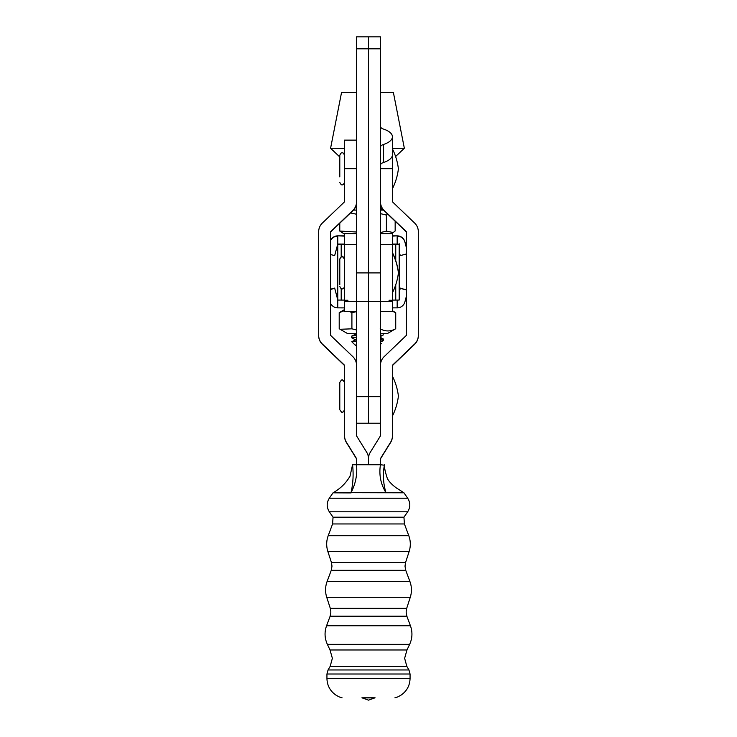 <?xml version="1.0" encoding="UTF-8"?>
<svg xmlns="http://www.w3.org/2000/svg" width="737" height="737" viewBox="0 0 737 737"><rect width="100%" height="100%" fill="white"/><g stroke="black" fill="none" stroke-linecap="round" stroke-linejoin="round"><path stroke-width="1.11" d="M380.458 232.56L386.4 231.123L393.19 232.533L395.161 231.013L395.161 221.238M356.533 210.091L353.456 210.073L356.533 210.119M353.484 210.036L354.58 210.027M354.515 209.999L353.52 209.999M356.533 214.237L350.536 212.919M344.538 234.145L339.775 231.059L339.775 223.219M339.775 231.059L356.487 232.008M386.4 231.123L386.4 215.075L380.458 213.638M387.634 214.034L386.4 215.075M381.665 210.082L383.572 210.1M380.458 210.027L381.941 210.036M339.794 176.871L339.794 155.277L339.794 176.871M339.794 277.287L339.794 258.963C341.305 256.54 342.097 255.739 342.18 256.577C342.281 255.794 343.083 256.587 344.575 258.963M356.496 345.644L355.455 345.413L356.496 345.165M356.496 344.243L355.446 345.395M355.363 345.321L351.761 341.719L356.496 341.682M380.421 343.774L381.324 343.571L380.421 343.313M356.496 341.084L351.871 341.646M355.612 339.877L351.678 337.776L356.496 337.104M356.496 335.464L351.752 336.072L351.678 337.786M355.004 207.917L356.533 207.788M356.533 206.157L355.796 206.213M380.421 341.176L383.258 340.595L383.258 338.956L380.421 339.536M380.421 338.375L383.258 338.956M380.421 335.556L383.157 335.068L383.258 333.704M382.006 333.714L380.421 333.916M380.458 209.068L383.065 209.511L380.458 208.138M383.258 210.054L381.444 210.109M380.458 206.24L381.186 206.157M380.458 92.346L393.383 92.429L380.458 92.521M356.533 92.521L341.553 92.429L356.533 92.337M395.594 156.53L404.346 148.257L392.425 148.358M344.575 148.367L330.581 148.257L341.553 92.429M355.492 345.358L356.496 345.054M351.779 341.673L356.496 339.435M351.752 336.072L356.496 333.806M330.019 649.97L332.369 658.298L330.148 666.414L406.852 666.414L404.631 658.298L406.981 649.97L330.019 649.97L327.366 644.35L409.643 644.35C412.407 638.26 412.674 632.06 410.426 625.75L326.574 625.75C324.326 632.06 324.593 638.26 327.366 644.35M333.06 517.208L332.58 523.961L404.42 523.961L403.94 517.208L333.06 517.208L329.319 511.791L407.681 511.791C410.491 507.268 410.491 502.735 407.681 498.212L329.319 498.212C326.519 502.735 326.519 507.268 329.319 511.791M351.042 492.933C327.394 492.841 327.394 492.749 351.042 492.648L351.042 492.648C353.124 483.408 353.631 474.103 352.553 464.752L356.551 464.734C357.436 474.6 355.603 483.905 351.042 492.648L403.94 492.786L407.681 498.212M352.553 464.78L350.029 476.166C345.975 483.15 340.319 488.695 333.06 492.795L329.319 498.212M368.5 697.764L361.931 697.792L368.5 700.15L375.069 697.792L368.5 697.764M374.746 697.911L362.254 697.911M384.447 464.752L384.447 464.789C382.696 474.195 383.203 483.5 385.958 492.648C380.716 484.126 378.873 474.821 380.439 464.734L384.484 465.213C384.336 467.737 385.267 472.058 387.257 478.175C387.496 479.059 389.873 483.315 396.709 488.17L403.94 492.786M356.551 464.734L380.439 464.734M380.421 301.608L380.421 396.663L368.463 396.663L368.463 301.608L368.463 423.213L356.542 423.213M344.538 301.451L356.496 301.451L356.496 233.445L344.538 233.445L344.538 311.392L356.496 311.392L356.496 301.451L356.496 364.318M330.627 240.502A7.978 7.978 -0 0 1 337.758 236.098L337.758 244.067L334.662 255.619L330.627 254.541M344.538 300.097L337.758 300.051L337.758 244.067L344.538 244.094M392.425 244.085L397.169 244.067L397.169 236.098A7.978 7.978 0 0 1 404.88 242.003L406.373 247.586M406.373 253.989L400.265 255.619L399.196 251.63M406.373 247.337L404.88 241.764A7.978 7.978 180 0 0 397.169 235.849L392.425 235.84M344.538 235.831L337.758 235.849A7.978 7.978 180 0 0 330.627 240.262M337.758 235.849L344.538 236.116M392.425 236.107L397.169 235.849M339.794 284.593L339.794 259.341L339.794 284.593M380.458 273.012L380.458 244.371L392.425 244.371L392.425 311.604L380.458 311.604L380.458 273.012M392.425 300.097L399.196 300.051L399.196 243.735M399.196 244.233L392.425 244.279M392.425 300.291L389.025 300.263M380.458 233.445L392.425 233.445L392.425 244.371M344.538 300.291L347.938 300.263M337.758 244.233L344.538 244.279M344.538 311.392L356.496 311.604L351.908 312.774L349.835 311.604M344.538 310.581L339.204 312.672L339.204 328.72L340.125 329.282L351.908 328.822L356.496 329.973M380.172 328.822C385.35 331.668 390.536 331.641 395.732 328.73L387.229 333.658L380.421 333.723M392.425 310.738L395.732 312.681L395.732 328.73M395.732 312.681L392.425 311.281M351.908 312.774L351.908 328.822M356.496 333.723L347.707 333.658L340.125 329.282M344.575 168.699L344.575 201.791L322.355 223.071A11.958 11.958 0 0 0 318.67 231.713L318.67 335.381A11.958 11.958 0 0 0 322.355 344.013L344.575 365.294L344.575 435.871A11.967 11.967 0 0 0 346.362 442.172L356.542 458.598L356.542 464.734L356.542 458.598L346.362 442.172A11.967 11.967 0 0 1 344.575 435.871L344.575 436.129A11.967 11.967 0 0 0 346.362 442.43L356.542 458.856L346.362 442.43A11.967 11.967 0 0 1 344.575 436.129L344.575 365.294L322.355 344.013A11.958 11.958 0 0 1 318.67 335.381L318.67 335.639A11.958 11.958 0 0 0 322.355 344.28L344.575 365.561L322.355 344.28A11.958 11.958 0 0 1 318.67 335.639L318.67 231.713A11.958 11.958 0 0 1 322.355 223.071L344.575 201.791L344.575 168.699L356.533 168.699L344.575 168.699L344.575 140.122L344.575 168.699M368.5 464.734L368.5 458.598A11.958 11.958 0 0 0 366.713 452.306L356.542 435.871L356.542 365.294A11.967 11.967 0 0 0 352.848 356.653L330.627 335.381L330.627 231.713L352.848 210.432A11.967 11.967 0 0 0 356.533 202.012A11.967 11.967 0 0 1 352.848 210.432L330.627 231.713L330.627 335.381L352.848 356.653A11.967 11.967 0 0 1 356.542 365.294L356.542 435.871L366.713 452.306A11.958 11.958 0 0 1 368.5 458.598A11.958 11.958 180 0 1 370.287 452.306L380.458 435.871L380.458 365.294A11.967 11.967 180 0 1 384.152 356.653L406.373 335.381L406.373 231.713L384.152 210.432A11.967 11.967 180 0 1 380.458 201.791M330.627 231.971L352.848 210.699A11.967 11.967 0 0 0 356.533 202.279A11.967 11.967 0 0 1 352.848 210.699L330.627 231.971M392.425 140.122L392.425 201.791L414.645 223.071A11.958 11.958 180 0 1 418.33 231.713L418.33 335.381A11.958 11.958 180 0 1 414.645 344.013L392.425 365.294L392.425 435.871A11.967 11.967 180 0 1 390.638 442.172L380.458 458.598L380.458 464.734M392.425 365.561L414.645 344.28A11.958 11.958 180 0 0 418.33 335.639L418.33 335.381M380.458 458.856L390.638 442.43A11.967 11.967 180 0 0 392.425 436.129L392.425 435.871M406.373 231.971L384.152 210.699A11.967 11.967 180 0 1 380.458 202.058M380.421 396.663L380.421 423.213L368.463 423.213L368.463 396.663L356.542 396.663M339.794 409.044L339.794 382.549L339.794 409.044M337.758 299.646L334.662 288.093L337.758 299.895L337.758 307.863A7.978 7.978 -0 0 1 330.627 303.46M334.662 288.093L330.627 289.171M330.627 289.42L334.662 288.333M399.196 292.331L400.265 288.333L406.373 289.973M406.373 289.724L400.265 288.333M400.265 288.093L399.196 292.092M406.373 296.375L404.88 301.958A7.978 7.978 0 0 1 397.169 307.863L392.425 307.882M344.538 307.891L337.758 307.863M397.169 307.863L397.169 300.079M356.533 48.808L356.533 36.85L368.5 36.85L368.5 48.808L356.533 48.808L356.533 301.608L368.5 301.608L368.5 272.902L368.5 301.608L380.458 301.608L380.458 272.902L368.5 272.902L368.5 48.808L368.5 272.902L356.533 272.902M380.458 48.808L368.5 48.808L368.5 36.85L380.458 36.85L380.458 272.902M380.458 126.414A7.978 3.409 180 0 0 383.581 129.113A22.598 9.655 180 0 1 392.425 136.778L392.425 154.807A22.598 9.655 180 0 1 383.581 162.462A7.978 3.409 0 0 0 380.458 165.171M380.458 147.142A7.978 3.409 180 0 1 383.581 144.443L383.581 162.462M392.425 136.778A22.598 9.655 180 0 1 383.581 144.443M330.305 608.357L406.695 608.357L406.115 612.032L406.87 616.215L330.13 616.215L330.885 612.032L330.305 608.357L326.721 597.283L410.279 597.283C411.928 592.004 411.817 586.772 409.938 581.576L327.062 581.576C325.183 586.772 325.072 592.004 326.721 597.283M331.42 562.46L405.58 562.46L405 566.154L405.746 570.318L331.254 570.318L332 566.154L331.42 562.46L327.854 551.469L409.146 551.469C410.804 546.181 410.693 540.94 408.805 535.725L328.195 535.725C326.307 540.94 326.196 546.181 327.854 551.469M406.852 666.414L408.952 669.961L328.048 669.961L326.942 674.014L326.942 678.445C327.127 685.401 330.047 690.901 335.694 694.954C340.761 697.939 339.803 696.944 342.069 697.801M408.952 669.961L410.067 674.014L326.942 674.014M410.067 674.014L410.067 678.445L326.942 678.445M395.751 300.088L395.751 284.722M395.751 260.695L395.751 244.26M380.458 233.693L392.425 233.693M380.458 301.451L392.425 301.451M380.458 311.392L392.425 311.392M341.203 300.088L341.203 288.637M341.203 256.78L341.203 244.26M356.496 233.693L344.538 233.693M356.496 244.371L344.538 244.371M392.425 168.699L380.458 168.699M391.605 233.445L393.19 232.533M392.425 188.764C395.557 182.454 397.547 175.802 398.404 168.828C397.547 161.854 395.557 155.212 392.425 148.892M344.575 182.389C343.534 184.48 342.742 185.273 342.189 184.775C341.636 185.273 340.835 184.48 339.794 182.389M339.794 155.277C340.706 153.25 341.498 152.448 342.189 152.881C342.742 152.384 343.534 153.176 344.575 155.277M398.376 272.708L398.404 272.524C397.547 265.55 395.548 258.899 392.425 252.588M380.421 344.474L381.324 343.571M339.794 156.953L330.581 148.257M393.383 92.429L404.346 148.257M383.157 340.697L380.421 342.125M383.157 335.068L380.421 336.505M354.589 333.723L355.409 334.156M353.834 209.64L354.681 210.082M381.397 206.692L380.458 207.18M383.157 338.854L380.421 337.426M381.278 343.497L380.421 343.046M330.148 666.414L328.048 669.961M330.13 616.215L326.574 625.75M331.254 570.318L327.062 581.576M332.58 523.961L328.195 535.725M410.067 678.445C409.873 685.401 406.953 690.901 401.306 694.954C396.239 697.939 397.206 696.944 394.931 697.801M403.94 517.208L407.681 511.791M404.42 523.961L408.805 535.725M405.58 562.46L409.146 551.469M405.746 570.318L409.938 581.576M406.695 608.357L410.279 597.283M406.87 616.215L410.426 625.75M406.981 649.97L409.643 644.35M392.425 292.838C395.548 286.518 397.547 279.876 398.404 272.902C397.547 265.919 395.548 259.277 392.425 252.966M344.575 259.341C342.991 256.909 342.189 256.108 342.18 256.946C341.314 256.623 340.522 257.425 339.794 259.341M339.794 286.453C340.77 288.517 341.563 289.309 342.18 288.849C343.046 289.171 343.847 288.379 344.575 286.453M344.538 309.577L339.941 312.23M356.533 140.122L344.575 140.122L356.533 140.122M392.425 416.037C395.557 409.726 397.547 403.084 398.404 396.101C397.547 389.127 395.557 382.485 392.425 376.165M344.575 409.661C343.368 411.965 342.567 412.766 342.189 412.057C342.115 412.858 341.323 412.057 339.794 409.661M339.794 382.549C341.074 380.264 341.876 379.463 342.189 380.154C342.318 379.389 343.11 380.181 344.575 382.549"/></g></svg>
